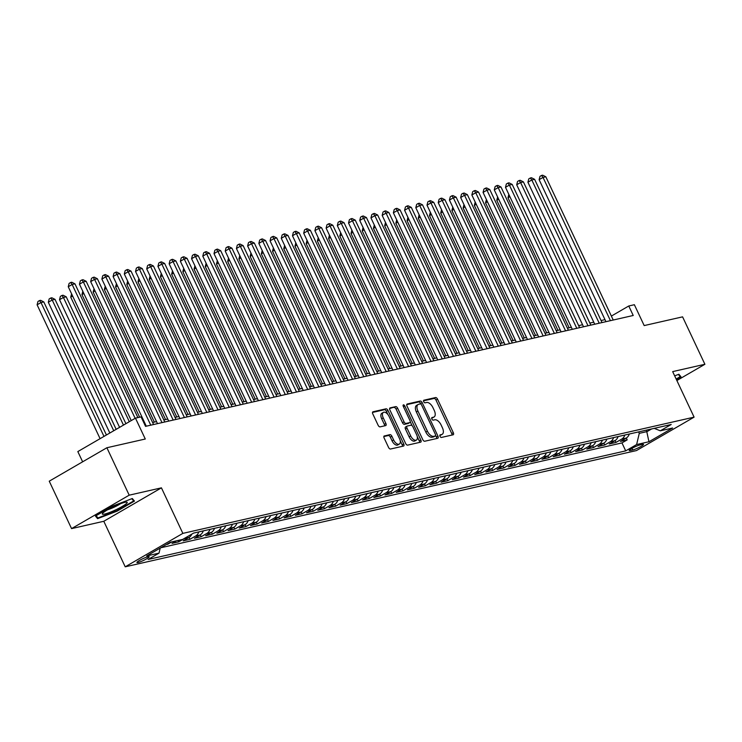 <?xml version="1.0" encoding="UTF-8"?>
<svg xmlns="http://www.w3.org/2000/svg" width="742" height="742" viewBox="0 0 742 742"><rect width="100%" height="100%" fill="white"/><g stroke="black" fill="none" stroke-linecap="round" stroke-linejoin="round"><path stroke-width="1.11" d="M440.015 436.324A1.456 0.761 59.9 0 0 441.397 437.455L453.093 434.793A2.078 1.094 59.9 0 0 453.26 434.729A2.078 1.094 59.9 0 0 453.316 432.688L437.539 399.168A2.078 1.094 59.9 0 0 435.563 397.554L423.877 400.216A1.456 0.761 59.9 0 0 423.756 400.263A1.456 0.761 59.9 0 0 423.719 401.691A1.456 0.761 59.9 0 0 425.101 402.823L426.613 402.479A6.65 3.497 59.9 0 1 432.938 407.636L434.255 410.428A6.65 3.497 59.9 0 1 434.07 416.976A6.65 3.497 59.9 0 1 433.532 417.19L432.02 417.533A1.456 0.761 59.9 0 0 431.909 417.579A1.456 0.761 59.9 0 0 431.863 419.007A1.456 0.761 59.9 0 0 433.245 420.139L434.766 419.796A6.65 3.497 59.9 0 1 441.091 424.953L442.399 427.744A6.65 3.497 59.9 0 1 442.213 434.293A6.65 3.497 59.9 0 1 441.685 434.506L440.173 434.849A1.456 0.761 59.9 0 0 440.052 434.895A1.456 0.761 59.9 0 0 440.015 436.324M138.086 562.51A6.771 0.927 154.8 0 0 145.144 559.635A6.771 0.927 154.8 0 0 149.198 556.741A6.771 0.927 154.8 0 0 148.057 556.732A6.771 0.927 154.8 0 0 140.999 559.607A6.771 0.927 154.8 0 0 136.945 562.51A6.771 0.927 154.8 0 0 138.086 562.51M384.347 435.897A2.078 1.094 59.9 0 0 384.189 435.962A2.078 1.094 59.9 0 0 384.124 438.003L388.548 447.407A2.078 1.094 59.9 0 0 390.533 449.021L403.518 446.072A2.078 1.094 59.9 0 0 403.676 446.007A2.078 1.094 59.9 0 0 403.741 443.957L387.964 410.437A2.078 1.094 59.9 0 0 385.988 408.823L373.003 411.782A2.078 1.094 59.9 0 0 372.836 411.847A2.078 1.094 59.9 0 0 372.781 413.888L378.123 425.249A2.078 1.094 59.9 0 0 380.099 426.863L385.654 425.602A2.078 1.094 59.9 0 0 385.821 425.537A2.078 1.094 59.9 0 0 385.886 423.487L383.234 417.857A5.556 2.922 59.9 0 1 383.391 412.376A5.556 2.922 59.9 0 1 389.123 416.512L399.502 438.578A5.556 2.922 59.9 0 1 399.344 444.059A5.556 2.922 59.9 0 1 393.612 439.923L391.887 436.24A2.078 1.094 59.9 0 0 389.912 434.627L384.05 436.073M676.871 380.544L704.9 364.285L682.584 316.853L644.186 325.58L634.364 304.712L628.762 305.992L633.223 315.48L145.534 426.362L141.073 416.874L135.461 418.145L77.827 451.581L82.64 461.812M129.201 495.174L71.566 528.61L103.797 521.283L161.431 487.846L129.201 495.174L106.885 447.741L145.284 439.014L135.461 418.145M161.431 487.846L182.857 533.377L694.095 417.143L636.451 450.579L125.222 566.814L182.857 533.377M704.9 364.285L672.669 371.612L694.095 417.143M422.773 439.626A2.078 1.094 59.9 0 0 424.749 441.24L437.743 438.29A2.078 1.094 59.9 0 0 437.901 438.225A2.078 1.094 59.9 0 0 437.965 436.175L422.189 402.656A2.078 1.094 59.9 0 0 420.213 401.042L407.228 404A2.078 1.094 59.9 0 0 407.061 404.065A2.078 1.094 59.9 0 0 407.006 406.106L422.773 439.626M420.631 442.176L407.636 445.126A2.078 1.094 59.9 0 1 405.661 443.521L389.893 410.001A2.078 1.094 59.9 0 1 389.949 407.952A2.078 1.094 59.9 0 1 390.116 407.887L395.672 406.625A2.078 1.094 59.9 0 1 397.647 408.239L404.047 421.827A2.078 1.094 59.9 0 0 406.022 423.441L409.714 422.606A2.078 1.094 59.9 0 0 409.872 422.541A2.078 1.094 59.9 0 0 409.936 420.491L403.277 406.338A1.456 0.761 59.9 0 1 403.314 404.909A1.456 0.761 59.9 0 1 404.817 405.985L420.853 440.062A2.078 1.094 59.9 0 1 420.788 442.111A2.078 1.094 59.9 0 1 420.631 442.176M71.566 528.61L49.25 481.187L106.885 447.741M166.004 544.739L167.321 543.969M176.364 540.844L172.005 543.367L178.729 541.846L178.08 540.454M185.417 537.82A8.468 7.105 77.2 0 1 184.415 538.544L188.904 537.523L183.218 540.825L189.943 539.295L189.062 537.421M198.8 531.893A8.468 7.105 77.2 0 1 195.628 535.993L200.117 534.973L194.432 538.275L201.156 536.744L200.275 534.88M210.014 529.343A8.468 7.105 77.2 0 1 206.842 533.442L211.322 532.422L205.636 535.724L212.37 534.194L211.489 532.329M221.218 526.792A8.468 7.105 77.2 0 1 218.055 530.892L222.535 529.881L216.85 533.173L223.574 531.643L222.702 529.779M232.431 524.251A8.468 7.105 77.2 0 1 229.259 528.35L233.749 527.33L228.063 530.623L234.787 529.092L233.906 527.228M243.645 521.7A8.468 7.105 77.2 0 1 240.473 525.8L244.962 524.779L239.276 528.072L246.001 526.551L245.12 524.677M254.858 519.15A8.468 7.105 77.2 0 1 251.686 523.249L256.166 522.229L250.481 525.531L257.214 524L256.333 522.136M266.063 516.599A8.468 7.105 77.2 0 1 262.9 520.698L267.38 519.678L261.694 522.98L268.418 521.45L267.547 519.586M277.276 514.048A8.468 7.105 77.2 0 1 274.104 518.148L278.593 517.128L272.908 520.43L279.632 518.899L278.751 517.035M288.49 511.498A8.468 7.105 77.2 0 1 285.318 515.597L289.807 514.586L284.121 517.879L290.845 516.349L289.964 514.484M299.703 508.956A8.468 7.105 77.2 0 1 296.531 513.056L301.011 512.036L295.325 515.328L302.059 513.798L301.178 511.934M310.917 506.406A8.468 7.105 77.2 0 1 307.745 510.505L312.224 509.485L306.539 512.787L313.263 511.257L312.391 509.383M322.121 503.855A8.468 7.105 77.2 0 1 318.949 507.955L323.438 506.934L317.752 510.236L324.477 508.706L323.595 506.842M333.334 501.304A8.468 7.105 77.2 0 1 330.162 505.404L334.651 504.384L328.966 507.686L335.69 506.155L334.809 504.291M344.548 498.754A8.468 7.105 77.2 0 1 341.376 502.853L345.855 501.833L340.17 505.135L346.904 503.605L346.022 501.74M355.761 496.212A8.468 7.105 77.2 0 1 352.589 500.312L357.069 499.292L351.383 502.584L358.108 501.054L357.236 499.19M366.965 493.662A8.468 7.105 77.2 0 1 363.803 497.761L368.282 496.741L362.597 500.034L369.321 498.503L368.449 496.639M378.179 491.111A8.468 7.105 77.2 0 1 375.007 495.211L379.496 494.191L373.81 497.492L380.535 495.962L379.654 494.089M389.392 488.561A8.468 7.105 77.2 0 1 386.22 492.66L390.709 491.64L385.015 494.942L391.748 493.411L390.867 491.547M400.606 486.01A8.468 7.105 77.2 0 1 397.434 490.11L401.914 489.089L396.228 492.391L402.952 490.861L402.081 488.997M411.81 483.459A8.468 7.105 77.2 0 1 408.647 487.559L413.127 486.539L407.441 489.841L414.166 488.31L413.294 486.446M423.023 480.918A8.468 7.105 77.2 0 1 419.851 485.018L424.341 483.997L418.655 487.29L425.379 485.76L424.498 483.895M434.237 478.367A8.468 7.105 77.2 0 1 431.065 482.467L435.554 481.447L429.868 484.739L436.593 483.218L435.712 481.345M445.45 475.817A8.468 7.105 77.2 0 1 442.278 479.916L446.758 478.896L441.073 482.198L447.806 480.668L446.925 478.794M456.655 473.266A8.468 7.105 77.2 0 1 453.492 477.366L457.972 476.345L452.286 479.647L459.01 478.117L458.139 476.253M467.868 470.716A8.468 7.105 77.2 0 1 464.696 474.815L469.185 473.795L463.5 477.097L470.224 475.566L469.343 473.702M479.082 468.165A8.468 7.105 77.2 0 1 475.91 472.264L480.399 471.244L474.713 474.546L481.437 473.016L480.556 471.151M490.295 465.624A8.468 7.105 77.2 0 1 487.123 469.723L491.603 468.703L485.917 471.995L492.651 470.465L491.77 468.601M501.499 463.073A8.468 7.105 77.2 0 1 498.336 467.172L502.816 466.152L497.131 469.445L503.855 467.924L502.983 466.05M512.713 460.522A8.468 7.105 77.2 0 1 509.541 464.622L514.03 463.602L508.344 466.903L515.069 465.373L514.187 463.5M523.926 457.972A8.468 7.105 77.2 0 1 520.754 462.071L525.243 461.051L519.558 464.353L526.282 462.822L525.401 460.958M535.14 455.421A8.468 7.105 77.2 0 1 531.968 459.521L536.447 458.5L530.762 461.802L537.496 460.272L536.614 458.408M546.344 452.87A8.468 7.105 77.2 0 1 543.181 456.97L547.661 455.959L541.975 459.252L548.7 457.721L547.828 455.857M557.557 450.329A8.468 7.105 77.2 0 1 554.385 454.429L558.874 453.408L553.189 456.701L559.913 455.171L559.032 453.306M568.771 447.778A8.468 7.105 77.2 0 1 565.599 451.878L570.088 450.858L564.402 454.15L571.127 452.629L570.246 450.756M579.984 445.228A8.468 7.105 77.2 0 1 576.812 449.327L581.292 448.307L575.606 451.609L582.34 450.079L581.459 448.214M591.188 442.677A8.468 7.105 77.2 0 1 588.026 446.777L592.506 445.757L586.82 449.058L593.544 447.528L592.673 445.664M602.402 440.127A8.468 7.105 77.2 0 1 599.23 444.226L603.719 443.206L598.033 446.508L604.758 444.977L603.877 443.113M613.615 437.576A8.468 7.105 77.2 0 1 610.443 441.675L614.933 440.665L609.247 443.957L615.971 442.427L621.657 439.134A8.468 7.105 -102.8 0 0 624.829 435.035M615.09 440.562L615.971 442.427M642.424 444.384L639.956 444.94A6.557 0.9 154.8 0 0 633.121 447.732A6.557 0.9 154.8 0 0 629.197 450.542A6.557 0.9 154.8 0 0 630.301 450.542L632.768 449.986A6.557 0.9 154.8 0 0 639.604 447.194A6.557 0.9 154.8 0 0 643.537 444.393A6.557 0.9 154.8 0 0 642.424 444.384M160.216 548.097L159.02 553.142L148.112 559.468L625.71 450.876L636.617 444.551L639.279 433.347L638.593 431.9M159.02 553.142L146.684 555.943L170.363 542.207L182.699 539.406L193.606 533.081L671.204 424.489L660.297 430.814L672.632 428.013L648.953 441.75L636.617 444.551M160.782 547.763L621.963 442.909L627.185 439.876L620.451 441.407L626.137 438.114A8.468 7.105 -102.8 0 0 629.309 434.014M610.443 441.675L604.758 444.977M599.23 444.226L593.544 447.528M588.026 446.777L582.34 450.079M576.812 449.327L571.127 452.629M565.599 451.878L559.913 455.171M554.385 454.429L548.7 457.721M543.181 456.97L537.496 460.272M531.968 459.521L526.282 462.822M520.754 462.071L515.069 465.373M509.541 464.622L503.855 467.924M498.336 467.172L492.651 470.465M487.123 469.723L481.437 473.016M475.91 472.264L470.224 475.566M464.696 474.815L459.01 478.117M453.492 477.366L447.806 480.668M442.278 479.916L436.593 483.218M431.065 482.467L425.379 485.76M419.851 485.018L414.166 488.31M408.647 487.559L402.952 490.861M397.434 490.11L391.748 493.411M386.22 492.66L380.535 495.962M375.007 495.211L369.321 498.503M363.803 497.761L358.108 501.054M352.589 500.312L346.904 503.605M341.376 502.853L335.69 506.155M330.162 505.404L324.477 508.706M318.949 507.955L313.263 511.257M307.745 510.505L302.059 513.798M296.531 513.056L290.845 516.349M285.318 515.597L279.632 518.899M274.104 518.148L268.418 521.45M262.9 520.698L257.214 524M251.686 523.249L246.001 526.551M240.473 525.8L234.787 529.092M229.259 528.35L223.574 531.643M218.055 530.892L212.37 534.194M206.842 533.442L201.156 536.744M195.628 535.993L189.943 539.295M184.415 538.544L178.729 541.846M171.884 541.864L167.525 544.387M639.279 433.347L647.126 431.566L651.662 428.932M646.449 430.119L648.953 441.75M103.797 521.283L125.222 566.814M604.99 319.635L601.057 320.535M593.776 322.186L589.844 323.076M582.563 324.736L578.63 325.627M571.349 327.287L567.426 328.177M560.145 329.838L556.212 330.728M548.932 332.379L544.999 333.279M537.718 334.93L533.786 335.829M526.505 337.48L522.581 338.371M515.3 340.031L511.368 340.921M504.087 342.581L500.154 343.472M492.873 345.132L488.941 346.022M481.66 347.673L477.737 348.573M470.456 350.224L466.523 351.124M459.242 352.775L455.31 353.665M448.029 355.325L444.096 356.216M436.815 357.876L432.892 358.766M425.602 360.427L421.679 361.317M414.398 362.968L410.465 363.868M403.184 365.518L399.252 366.418M391.971 368.069L388.047 368.959M380.757 370.62L376.834 371.51M369.553 373.17L365.62 374.061M358.34 375.721L354.407 376.611M347.126 378.262L343.194 379.162M335.913 380.813L331.989 381.703M324.708 383.364L320.776 384.254M313.495 385.914L309.562 386.805M302.282 388.465L298.349 389.355M291.068 391.006L287.145 391.906M279.864 393.557L275.931 394.456M268.65 396.107L264.718 396.998M257.437 398.658L253.504 399.548M246.223 401.209L242.3 402.099M235.019 403.759L231.087 404.65M223.806 406.301L219.873 407.2M212.592 408.851L208.66 409.751M201.379 411.402L197.455 412.292M190.175 413.953L186.242 414.843M178.961 416.503L175.029 417.394M167.748 419.054L163.815 419.944M156.534 421.595L152.611 422.495M145.33 424.146L144.569 424.322M628.762 305.992L611.371 316.073M626.304 438.012L627.185 439.876M621.963 442.909L625.71 450.876M654.212 428.347L660.297 430.814M614.933 440.665A8.468 7.105 -102.8 0 0 618.095 436.565M603.719 443.206A8.468 7.105 -102.8 0 0 606.891 439.106M592.506 445.757A8.468 7.105 -102.8 0 0 595.678 441.657M581.292 448.307A8.468 7.105 -102.8 0 0 584.464 444.208M570.088 450.858A8.468 7.105 -102.8 0 0 573.251 446.758M558.874 453.408A8.468 7.105 -102.8 0 0 562.046 449.309M547.661 455.959A8.468 7.105 -102.8 0 0 550.833 451.859M536.447 458.5A8.468 7.105 -102.8 0 0 539.619 454.401M525.243 461.051A8.468 7.105 -102.8 0 0 528.406 456.951M514.03 463.602A8.468 7.105 -102.8 0 0 517.202 459.502M502.816 466.152A8.468 7.105 -102.8 0 0 505.988 462.053M491.603 468.703A8.468 7.105 -102.8 0 0 494.775 464.603M480.399 471.244A8.468 7.105 -102.8 0 0 483.561 467.145M469.185 473.795A8.468 7.105 -102.8 0 0 472.357 469.695M457.972 476.345A8.468 7.105 -102.8 0 0 461.144 472.246M446.758 478.896A8.468 7.105 -102.8 0 0 449.93 474.797M435.554 481.447A8.468 7.105 -102.8 0 0 438.717 477.347M424.341 483.997A8.468 7.105 -102.8 0 0 427.513 479.898M413.127 486.539A8.468 7.105 -102.8 0 0 416.299 482.439M401.914 489.089A8.468 7.105 -102.8 0 0 405.086 484.99M390.709 491.64A8.468 7.105 -102.8 0 0 393.872 487.54M379.496 494.191A8.468 7.105 -102.8 0 0 382.668 490.091M368.282 496.741A8.468 7.105 -102.8 0 0 371.454 492.642M357.069 499.292A8.468 7.105 -102.8 0 0 360.241 495.192M345.855 501.833A8.468 7.105 -102.8 0 0 349.028 497.734M334.651 504.384A8.468 7.105 -102.8 0 0 337.823 500.284M323.438 506.934A8.468 7.105 -102.8 0 0 326.61 502.835M312.224 509.485A8.468 7.105 -102.8 0 0 315.396 505.385M301.011 512.036A8.468 7.105 -102.8 0 0 304.183 507.936M289.807 514.586A8.468 7.105 -102.8 0 0 292.969 510.487M278.593 517.128A8.468 7.105 -102.8 0 0 281.765 513.028M267.38 519.678A8.468 7.105 -102.8 0 0 270.552 515.579M256.166 522.229A8.468 7.105 -102.8 0 0 259.338 518.129M244.962 524.779A8.468 7.105 -102.8 0 0 248.125 520.68M233.749 527.33A8.468 7.105 -102.8 0 0 236.921 523.231M222.535 529.881A8.468 7.105 -102.8 0 0 225.707 525.781M211.322 532.422A8.468 7.105 -102.8 0 0 214.494 528.323M200.117 534.973A8.468 7.105 -102.8 0 0 203.28 530.873M188.904 537.523A8.468 7.105 -102.8 0 0 191.816 534.11M676.379 379.496L681.008 376.815L678.865 374.246L674.663 375.86M95.458 516.07L97.601 518.649L117.097 511.155L134.46 501.082L132.317 498.513L112.821 506.007L95.458 516.07M131.816 498.698L133.671 500.933L116.856 510.691L117.097 511.155M96.377 516.052L97.601 518.649M439.802 435.48L440.127 435.406A6.65 3.497 59.9 0 0 440.655 435.202L442.213 434.293M434.07 416.976L432.512 417.885A6.65 3.497 59.9 0 1 431.974 418.089L431.649 418.163M452.045 435.035A2.078 1.094 59.9 0 0 451.757 433.588L435.981 400.068A2.078 1.094 59.9 0 0 434.005 398.454L423.497 400.847M420.909 404.149L420.631 403.565A2.078 1.094 59.9 0 0 418.655 401.951L406.718 404.659M436.695 438.522A2.078 1.094 59.9 0 0 436.407 437.075L435.656 435.498M435.304 435.953A1.456 0.761 59.9 0 0 435.415 435.906A1.456 0.761 59.9 0 0 435.461 434.478L421.614 405.058A1.456 0.761 59.9 0 0 420.232 403.926L418.636 404.288A6.65 3.497 59.9 0 0 418.098 404.501A6.65 3.497 59.9 0 0 417.913 411.049L427.383 431.158A6.65 3.497 59.9 0 0 433.708 436.315L435.304 435.953L433.745 436.862A1.456 0.761 59.9 0 0 433.857 436.815A1.456 0.761 59.9 0 0 433.959 436.732M418.098 404.501L416.54 405.401A6.65 3.497 59.9 0 0 416.355 411.949L417.913 411.049M433.745 436.862L432.15 437.224A6.65 3.497 59.9 0 1 425.825 432.067L416.355 411.949M389.606 408.554L395.672 406.625M408.462 423.33A2.078 1.094 59.9 0 1 408.323 423.441A2.078 1.094 59.9 0 1 408.156 423.506L404.464 424.35A2.078 1.094 59.9 0 1 402.489 422.736L396.089 409.139A2.078 1.094 59.9 0 0 394.113 407.525M410.243 421.734L412.107 425.695M417.264 436.667L419.295 440.971L420.853 440.062M410.688 435.934A5.556 2.922 59.9 0 0 416.42 440.071A5.556 2.922 59.9 0 0 416.568 434.599L412.914 426.826A2.078 1.094 59.9 0 0 410.938 425.212L407.247 426.047A2.078 1.094 59.9 0 0 407.08 426.112A2.078 1.094 59.9 0 0 407.024 428.162L410.688 435.934L409.13 436.843A5.556 2.922 59.9 0 0 414.861 440.98L416.42 440.071M406.941 426.223L405.688 426.956A2.078 1.094 59.9 0 0 405.522 427.021A2.078 1.094 59.9 0 0 405.466 429.062L407.024 428.162M409.13 436.843L405.466 429.062M419.582 442.418A2.078 1.094 59.9 0 0 419.295 440.971M399.344 444.059L397.786 444.959A5.556 2.922 59.9 0 1 392.054 440.822L390.329 437.149A2.078 1.094 59.9 0 0 388.354 435.535L383.837 436.556M383.391 412.376L381.833 413.275A5.556 2.922 59.9 0 0 381.676 418.757L383.234 417.857M384.616 425.834A2.078 1.094 59.9 0 0 384.328 424.387L381.676 418.757M387.918 414.555L386.406 411.337A2.078 1.094 59.9 0 0 384.43 409.732L372.493 412.441M402.47 446.304A2.078 1.094 59.9 0 0 402.183 444.857L400.198 440.646M509.884 196.649L507.973 197.752L569.16 327.788M508.817 194.423L507.973 197.752M610.425 320.655L543.023 177.421L545.824 176.781L613.226 320.025M605.945 321.676L539.128 179.685L543.023 177.421L541.53 175.446L542.652 175.186L545.824 176.781M539.128 179.685L539.981 176.346L541.53 175.446M678.364 374.441L680.219 376.676L676.157 379.032M679.357 374.831L680.219 376.676M116.03 509.698A13.755 1.892 154.8 0 0 126.669 502.102A13.755 1.892 154.8 0 0 113.535 506.693A13.755 1.892 154.8 0 0 102.498 513.473A13.755 1.892 154.8 0 0 116.03 509.698M107.701 509.735A9.423 1.298 154.8 0 0 114.574 506.981A9.423 1.298 154.8 0 0 120.473 503.725M132.809 499.097L133.671 500.933M116.856 510.691L97.963 517.953L96.089 515.709M498.67 199.199L496.76 200.303L557.947 330.329M497.613 196.973L496.76 200.303M487.457 201.75L485.546 202.854L546.733 332.88M485.546 202.854L486.409 199.515M476.243 204.3L474.342 205.404L535.529 335.43M475.186 202.065L474.342 205.404M465.039 206.842L463.129 207.955L524.316 337.981M463.973 204.616L463.129 207.955M599.211 323.206L531.81 179.972L534.611 179.332L602.012 322.575M594.732 324.226L527.914 182.235L531.81 179.972L530.326 177.997L531.448 177.737L534.611 179.332M527.914 182.235L528.768 178.896L530.326 177.997M587.998 325.757L520.596 182.523L523.407 181.883L590.808 325.117M583.527 326.777L516.701 184.777L520.596 182.523L519.112 180.538L520.235 180.287L523.407 181.883M516.701 184.777L517.554 181.447L519.112 180.538M576.794 328.307L509.392 185.073L512.193 184.433L579.595 327.667M572.314 329.327L505.497 187.327L509.392 185.073L507.899 183.089L509.021 182.838L512.193 184.433M505.497 187.327L506.341 183.997L507.899 183.089M565.58 330.858L498.179 187.615L500.98 186.984L568.381 330.218M561.1 331.878L494.283 189.878L498.179 187.615L496.686 185.639L497.808 185.389L500.98 186.984M494.283 189.878L495.127 186.539L496.686 185.639M453.826 209.392L451.915 210.505L513.102 340.532M452.768 207.166L451.915 210.505M554.367 333.408L486.965 190.165L489.766 189.535L557.168 332.768M549.887 334.419L483.07 192.428L486.965 190.165L485.481 188.19L486.604 187.93L489.766 189.535M483.07 192.428L483.923 189.089L485.481 188.19M442.612 211.943L440.702 213.047L501.889 343.082M440.702 213.047L441.564 209.708M543.153 335.95L475.752 192.716L478.562 192.076L545.964 335.319M538.683 336.97L471.856 194.979L475.752 192.716L474.268 190.74L475.39 190.481L478.562 192.076M471.856 194.979L472.71 191.64L474.268 190.74M431.399 214.494L429.497 215.597L490.675 345.624M430.341 212.268L429.497 215.597M531.949 338.5L464.548 195.267L467.349 194.627L534.75 337.87M527.469 339.521L460.652 197.53L464.548 195.267L463.054 193.282L464.177 193.031L467.349 194.627M460.652 197.53L461.496 194.191L463.054 193.282M420.195 217.044L418.284 218.148L479.471 348.174M419.128 214.809L418.284 218.148M520.736 341.051L453.334 197.817L456.135 197.177L523.537 340.411M516.256 342.071L449.439 200.071L453.334 197.817L451.841 195.832L452.963 195.582L456.135 197.177M449.439 200.071L450.283 196.741L451.841 195.832M408.981 219.586L407.07 220.699L468.258 350.725M407.924 217.36L407.07 220.699M397.768 222.136L395.857 223.249L457.044 353.275M395.857 223.249L396.72 219.91M386.554 224.687L384.653 225.791L445.831 355.826M385.497 222.461L384.653 225.791M375.341 227.238L373.439 228.341L434.627 358.377M374.283 225.011L373.439 228.341M364.137 229.788L362.226 230.892L423.413 360.918M363.07 227.562L362.226 230.892M352.923 232.339L351.012 233.442L412.2 363.469M351.012 233.442L351.875 230.103M341.71 234.88L339.799 235.993L400.986 366.019M340.652 232.654L339.799 235.993M330.496 237.431L328.595 238.544L389.782 368.57M329.439 235.205L328.595 238.544M319.292 239.981L317.381 241.085L378.568 371.121M318.225 237.755L317.381 241.085M308.078 242.532L306.168 243.636L367.355 373.662M306.168 243.636L307.03 240.297M296.865 245.083L294.954 246.186L356.141 376.213M295.808 242.857L294.954 246.186M285.651 247.633L283.75 248.737L344.937 378.763M284.594 245.398L283.75 248.737M509.522 343.602L442.121 200.368L444.922 199.728L512.323 342.962M505.042 344.622L438.225 202.622L442.121 200.368L440.637 198.383L441.759 198.133L444.922 199.728M438.225 202.622L439.078 199.292L440.637 198.383M498.309 346.152L430.907 202.909L433.718 202.278L501.119 345.512M493.838 347.163L427.012 205.172L430.907 202.909L429.423 200.934L430.546 200.674L433.718 202.278M427.012 205.172L427.865 201.833L429.423 200.934M487.104 348.703L419.703 205.46L422.504 204.829L489.906 348.063M482.625 349.714L415.808 207.723L419.703 205.46L418.21 203.484L419.332 203.225L422.504 204.829M415.808 207.723L416.652 204.384L418.21 203.484M475.891 351.244L408.49 208.01L411.291 207.37L478.692 350.614M471.411 352.264L404.594 210.274L408.49 208.01L406.996 206.035L408.119 205.775L411.291 207.37M404.594 210.274L405.438 206.935L406.996 206.035M464.678 353.795L397.276 210.561L400.077 209.921L467.479 353.155M460.198 354.815L393.381 212.815L397.276 210.561L395.792 208.576L396.905 208.326L400.077 209.921M393.381 212.815L394.234 209.485L395.792 208.576M453.464 356.345L386.063 213.112L388.864 212.472L456.274 355.706M448.984 357.366L382.167 215.365L386.063 213.112L384.579 211.127L385.701 210.876L388.864 212.472M382.167 215.365L383.02 212.036L384.579 211.127M442.26 358.896L374.858 215.662L377.659 215.022L445.061 358.256M437.78 359.916L370.963 217.916L374.858 215.662L373.365 213.677L374.487 213.427L377.659 215.022M370.963 217.916L371.807 214.586L373.365 213.677M431.046 361.447L363.645 218.204L366.446 217.573L433.847 360.807M426.567 362.458L359.749 220.467L363.645 218.204L362.152 216.228L363.274 215.968L366.446 217.573M359.749 220.467L360.593 217.128L362.152 216.228M419.833 363.988L352.431 220.754L355.233 220.114L422.634 363.357M415.353 365.008L348.536 223.017L352.431 220.754L350.947 218.779L352.06 218.519L355.233 220.114M348.536 223.017L349.389 219.678L350.947 218.779M408.619 366.539L341.218 223.305L344.019 222.665L411.43 365.908M404.14 367.559L337.322 225.568L341.218 223.305L339.734 221.329L340.856 221.07L344.019 222.665M337.322 225.568L338.176 222.229L339.734 221.329M397.415 369.089L330.005 225.856L332.815 225.216L400.216 368.449M392.935 370.11L326.118 228.109L330.005 225.856L328.52 223.871L329.643 223.62L332.815 225.216M326.118 228.109L326.962 224.78L328.52 223.871M386.202 371.64L318.8 228.406L321.601 227.766L389.003 371M381.722 372.66L314.905 230.66L318.8 228.406L317.307 226.421L318.429 226.171L321.601 227.766M314.905 230.66L315.749 227.33L317.307 226.421M274.447 250.175L272.537 251.288L333.724 381.314M273.381 247.949L272.537 251.288M263.234 252.725L261.323 253.838L322.51 383.864M261.323 253.838L262.186 250.49M252.02 255.276L250.11 256.38L311.297 386.415M250.11 256.38L250.972 253.041M240.807 257.826L238.905 258.93L300.093 388.956M238.905 258.93L239.759 255.591M374.988 374.191L307.587 230.957L310.388 230.317L377.789 373.551M370.508 375.211L303.691 233.211L307.587 230.957L306.103 228.972L307.216 228.721L310.388 230.317M303.691 233.211L304.545 229.872L306.103 228.972M363.775 376.741L296.373 233.498L299.174 232.867L366.576 376.101M359.295 377.752L292.478 235.761L296.373 233.498L294.889 231.523L296.012 231.263L299.174 232.867M292.478 235.761L293.331 232.422L294.889 231.523M352.571 379.283L285.16 236.049L287.97 235.409L355.372 378.652M348.091 380.303L281.274 238.312L285.16 236.049L283.676 234.073L284.798 233.813L287.97 235.409M281.274 238.312L282.118 234.973L283.676 234.073M341.357 381.833L273.956 238.599L276.757 237.959L344.158 381.202M336.877 382.853L270.06 240.862L273.956 238.599L272.462 236.624L273.585 236.364L276.757 237.959M270.06 240.862L270.904 237.523L272.462 236.624M229.603 260.377L227.692 261.481L288.879 391.507M228.536 258.142L227.692 261.481M330.144 384.384L262.742 241.15L265.543 240.51L332.945 383.744M325.664 385.404L258.847 243.404L262.742 241.15L261.258 239.165L262.371 238.915L265.543 240.51M258.847 243.404L259.7 240.074L261.258 239.165M218.389 262.928L216.478 264.031L277.666 394.058M216.478 264.031L217.341 260.692M318.93 386.934L251.529 243.701L254.33 243.061L321.731 386.294M314.45 387.955L247.633 245.954L251.529 243.701L250.045 241.716L251.167 241.465L254.33 243.061M247.633 245.954L248.487 242.625L250.045 241.716M207.176 265.469L205.265 266.582L266.452 396.608M206.118 263.243L205.265 266.582M307.717 389.485L240.315 246.242L243.126 245.611L310.527 388.845M303.246 390.505L236.429 248.505L240.315 246.242L238.831 244.266L239.954 244.016L243.126 245.611M236.429 248.505L237.273 245.166L238.831 244.266M195.962 268.02L194.061 269.133L255.248 399.159M194.905 265.794L194.061 269.133M296.512 392.036L229.111 248.793L231.912 248.162L299.314 391.396M292.033 393.047L225.216 251.056L229.111 248.793L227.618 246.817L228.74 246.557L231.912 248.162M225.216 251.056L226.06 247.717L227.618 246.817M184.758 270.57L182.847 271.674L244.035 401.71M183.691 268.344L182.847 271.674M285.299 394.577L217.898 251.343L220.699 250.703L288.1 393.946M280.819 395.597L214.002 253.606L217.898 251.343L216.404 249.368L217.527 249.108L220.699 250.703M214.002 253.606L214.855 250.267L216.404 249.368M173.545 273.121L171.634 274.225L232.821 404.251M171.634 274.225L172.496 270.886M274.086 397.128L206.684 253.894L209.485 253.254L276.887 396.497M269.606 398.148L202.789 256.157L206.684 253.894L205.2 251.918L206.322 251.659L209.485 253.254M202.789 256.157L203.642 252.818L205.2 251.918M162.331 275.672L160.42 276.775L221.608 406.802M161.274 273.436L160.42 276.775M262.872 399.678L195.471 256.444L198.281 255.805L265.682 399.038M258.401 400.699L191.575 258.698L195.471 256.444L193.987 254.46L195.109 254.209L198.281 255.805M191.575 258.698L192.428 255.369L193.987 254.46M151.118 278.222L149.216 279.326L210.403 409.352M150.06 275.987L149.216 279.326M251.668 402.229L184.266 258.995L187.067 258.355L254.469 401.589M247.188 403.249L180.371 261.249L184.266 258.995L182.773 257.01L183.895 256.76L187.067 258.355M180.371 261.249L181.215 257.919L182.773 257.01M139.913 280.764L138.003 281.877L199.19 411.903M138.847 278.538L138.003 281.877M240.454 404.78L173.053 261.536L175.854 260.906L243.255 404.14M235.975 405.8L169.157 263.8L173.053 261.536L171.56 259.561L172.682 259.31L175.854 260.906M169.157 263.8L170.001 260.461L171.56 259.561M128.7 283.314L126.789 284.418L187.976 414.453M127.643 281.088L126.789 284.418M229.241 407.33L161.839 264.087L164.641 263.456L232.042 406.69M224.761 408.341L157.944 266.35L161.839 264.087L160.355 262.112L161.478 261.852L164.641 263.456M157.944 266.35L158.797 263.011L160.355 262.112M117.486 285.865L115.576 286.968L176.763 417.004M116.429 283.639L115.576 286.968M218.027 409.872L150.626 266.638L153.436 265.998L220.838 409.241M213.557 410.892L146.73 268.901L150.626 266.638L149.142 264.662L150.264 264.402L153.436 265.998M146.73 268.901L147.584 265.562L149.142 264.662M106.273 288.415L104.372 289.519L165.549 419.545M105.216 286.189L104.372 289.519M206.823 412.422L139.422 269.188L142.223 268.548L209.624 411.782M202.343 413.442L135.526 271.442L139.422 269.188L137.929 267.203L139.051 266.953L142.223 268.548M135.526 271.442L136.37 268.112L137.929 267.203M95.069 290.966L93.158 292.07L154.345 422.096M94.002 288.731L93.158 292.07M195.61 414.973L128.208 271.739L131.009 271.099L198.411 414.333M191.13 415.993L124.313 273.993L128.208 271.739L126.715 269.754L127.837 269.504L131.009 271.099M124.313 273.993L125.157 270.663L126.715 269.754M83.855 293.507L81.945 294.62L139.626 417.199M82.798 291.281L81.945 294.62M184.396 417.523L116.995 274.29L119.796 273.65L187.197 416.883M179.916 418.544L113.099 276.543L116.995 274.29L115.511 272.305L116.633 272.054L119.796 273.65M113.099 276.543L113.953 273.214L115.511 272.305M72.642 296.058L70.731 297.171L129.34 421.706M71.584 293.832L70.731 297.171M173.183 420.074L105.781 276.831L108.592 276.2L175.993 419.434M168.712 421.085L101.886 279.094L105.781 276.831L104.297 274.855L105.42 274.596L108.592 276.2M101.886 279.094L102.739 275.755L104.297 274.855M125.917 423.682L66.224 296.819L63.413 297.459L59.527 299.712L119.583 427.355M59.527 299.712L60.371 296.383L61.929 295.474L63.413 297.459L123.478 425.101M61.929 295.474L63.051 295.223L66.224 296.819M161.979 422.625L94.577 279.382L97.378 278.751L164.78 421.985M157.499 423.636L90.682 281.645L94.577 279.382L93.084 277.406L94.206 277.146L97.378 278.751M90.682 281.645L91.526 278.306L93.084 277.406M116.169 429.34L55.01 299.369L52.209 300.009L48.313 302.263L109.835 433.013M48.313 302.263L49.157 298.933L50.716 298.024L52.209 300.009L113.73 430.759M50.716 298.024L51.838 297.774L55.01 299.369M150.765 425.166L83.364 281.932L86.165 281.292L153.566 424.535M146.285 426.186L79.468 284.195L83.364 281.932L81.87 279.957L82.993 279.697L86.165 281.292M79.468 284.195L80.312 280.856L81.87 279.957M106.421 434.998L43.797 301.92L40.995 302.56L37.1 304.814L100.087 438.67M37.1 304.814L37.953 301.484L39.502 300.575L40.995 302.56L103.982 436.407M39.502 300.575L40.624 300.325L43.797 301.92M135.137 418.34L72.15 284.483L74.951 283.843L137.891 417.598M131.241 420.593L68.255 286.737L72.15 284.483L70.666 282.498L71.779 282.248L74.951 283.843M68.255 286.737L69.108 283.407L70.666 282.498M621.657 439.134L626.137 438.114M631.998 448.344L632.768 449.986M629.893 449.68L630.301 450.542M440.127 435.406L441.685 434.506M431.974 418.089L433.532 417.19M434.005 398.454L435.563 397.554M435.981 400.068L437.539 399.168M451.757 433.588L453.316 432.688M418.655 401.951L420.213 401.042M420.631 403.565L422.189 402.656M436.407 437.075L437.965 436.175M425.825 432.067L427.383 431.158M432.15 437.224L433.708 436.315M396.089 409.139L397.647 408.239M402.489 422.736L404.047 421.827M404.464 424.35L406.022 423.441M408.156 423.506L409.714 422.606M403.472 406.764L404.817 405.985M388.354 435.535L389.912 434.627M390.329 437.149L391.887 436.24M392.054 440.822L393.612 439.923M384.328 424.387L385.886 423.487M384.43 409.732L385.988 408.823M386.406 411.337L387.964 410.437M402.183 444.857L403.741 443.957M433.857 436.815L435.415 435.906M408.323 423.441L409.872 422.541M405.522 427.021L407.08 426.112"/></g></svg>
